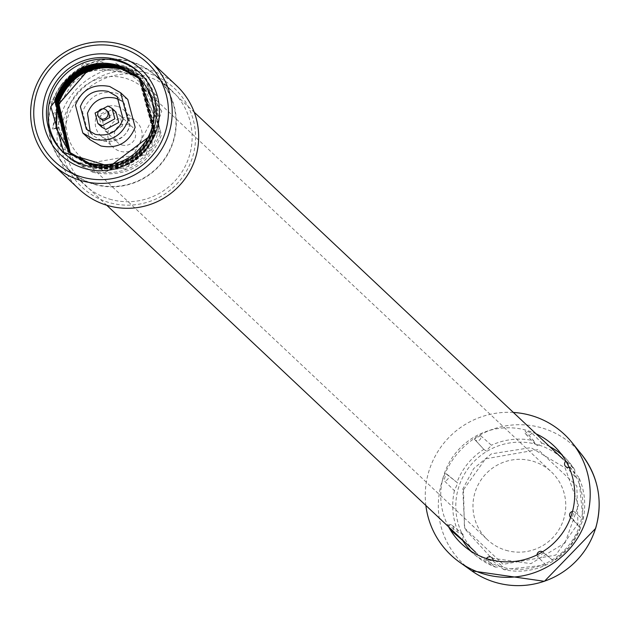 <?xml version="1.0" encoding="UTF-8"?>
<svg xmlns="http://www.w3.org/2000/svg" width="627" height="627" viewBox="0 0 627 627"><rect width="100%" height="100%" fill="white"/><g stroke="black" fill="none" stroke-linecap="round" stroke-linejoin="round"><path stroke-width="0.47" stroke-dasharray="3.13 2.35" d="M176.602 85.687A71.102 70.514 -46.7 0 0 148.403 69.526A71.102 70.514 -46.7 0 0 66.681 102.389A71.102 70.514 -46.7 0 0 79.167 189.26M147.729 73.124A67.645 67.089 -46.7 0 0 63.742 118.785A67.645 67.089 -46.7 0 0 108.683 202.435A67.645 67.089 -46.7 0 0 192.669 156.774A67.645 67.089 -46.7 0 0 147.729 73.124M109.686 199.135A64.197 63.664 -46.7 0 0 183.468 169.455A64.197 63.664 -46.7 0 0 172.198 91.017A64.197 63.664 -46.7 0 0 146.734 76.423A64.197 63.664 -46.7 0 0 72.944 106.104A64.197 63.664 -46.7 0 0 84.222 184.542A64.197 63.664 -46.7 0 0 109.686 199.135M130.918 61.548A64.197 63.664 133.3 0 1 156.382 76.141A64.197 63.664 133.3 0 1 167.652 154.579A64.197 63.664 133.3 0 1 93.87 184.26A64.197 63.664 133.3 0 1 68.406 169.658A64.197 63.664 133.3 0 1 57.135 91.228A64.197 63.664 133.3 0 1 130.918 61.548M64.393 153.552A55.223 54.768 -46.7 0 0 65.192 154.32A55.223 54.768 -46.7 0 0 87.098 166.876A55.223 54.768 -46.7 0 0 150.566 141.349A55.223 54.768 -46.7 0 0 140.871 73.876A55.223 54.768 -46.7 0 0 140.056 73.124M117.374 106.41A17.258 17.117 -46.7 0 0 100.571 135.471A17.258 17.117 -46.7 0 0 127.25 131.419A17.258 17.117 -46.7 0 0 117.374 106.41M129.961 118.252A17.258 17.117 -46.7 0 0 113.158 147.314A17.258 17.117 -46.7 0 0 139.837 143.262A17.258 17.117 -46.7 0 0 129.961 118.252M138.371 77.215L154.493 116.167L152.369 129.068C140.589 157.918 119.506 169.462 89.128 163.702L68.633 151.859L88.721 163.318L132.9 155.574L154.085 115.783L138.034 76.894M138.473 77.309L152.643 129.327C140.863 158.176 119.781 169.721 89.402 163.96L68.758 151.977M68.962 152.165L89.81 164.345C120.196 170.113 141.271 158.56 153.059 129.711L139.265 78.046L138.661 77.489M138.786 77.615L139.539 78.304L153.333 129.969C141.545 158.819 120.47 170.372 90.084 164.603L69.095 152.283M69.299 152.471L90.5 164.995C120.878 170.756 141.961 159.203 153.74 130.353L139.946 78.689L138.982 77.811M139.116 77.944L140.221 78.947L154.015 130.612C142.235 159.462 121.152 171.014 90.774 165.246L69.417 152.573M69.628 152.761L70.969 154.07L91.181 165.638C121.56 171.398 142.642 159.854 154.422 130.996L140.628 79.331L139.312 78.14M69.809 152.917L71.251 154.32L91.456 165.889C112.484 174.384 150.449 157.33 154.697 131.255L140.91 79.59L139.664 78.453M70.005 153.082L71.658 154.712L91.863 166.28C122.249 172.041 143.324 160.496 155.112 131.639L141.31 79.982L139.641 78.469M139.766 78.602L141.584 80.232L155.386 131.897C143.599 160.755 122.524 172.3 92.138 166.531L71.933 154.971L70.146 153.207M70.365 153.388L72.34 155.355L92.553 166.923C122.931 172.684 144.014 161.139 155.794 132.281L142 80.624L139.962 78.806M70.451 153.458L72.552 155.559L92.812 167.166L97.922 168.389L145.973 154.375L161.79 111.308L131.866 69.142L79.935 71.086L52.684 115.337L74.448 162.025L125.635 169.078L160.05 130.001L146.632 79.895L97.436 63.742L56.54 95.907L60.623 147.439L105.971 171.9L151.679 147.141L156.491 95.359L116.026 63.108L66.611 79.214L52.511 129.084L61.085 84.339L99.669 61.219L141.631 75.068L158.067 116.081L135.056 69.621L83.571 63.468L49.76 102.993L63.923 152.588M140.095 78.947L142.274 80.883L156.068 132.54C145.636 159.258 126.254 171.21 97.922 168.389M122.586 125.909L109.302 133.128L105.062 130.698L102.201 119.898L115.478 112.68L119.726 115.109L122.586 125.909M121.889 144.97A10.698 10.612 -46.7 0 0 132.313 126.952A10.698 10.612 -46.7 0 0 115.768 129.468A10.698 10.612 -46.7 0 0 121.889 144.97M160.175 133.857C147.227 164.713 124.373 177.135 91.62 171.124L69.715 158.568L54.933 102.844C67.873 71.987 90.727 59.557 123.488 65.569L145.393 78.124L160.175 133.857M92.906 172.339C125.666 178.35 148.521 165.928 161.468 135.071L146.679 79.339L124.781 66.783C92.02 60.772 69.166 73.194 56.218 104.058L71 159.783L92.906 172.339M127.759 99.45L116.81 93.172C100.359 90.029 88.932 96.244 82.529 111.81L89.927 139.672M90.288 132.164L93.47 135.902L102.366 141.004C115.689 143.473 124.977 138.426 130.22 125.862L124.217 103.22L120.282 100.273M115.94 112.021L111.833 109.67L98.98 116.653L101.746 127.109M108.518 112.155L106.465 110.971L100.038 114.467L101.425 119.686M161.79 111.308L138.379 74.989L96.621 68.296M93.972 183.93A63.852 63.327 133.3 0 1 68.641 169.408A63.852 63.327 133.3 0 1 57.433 91.393A63.852 63.327 133.3 0 1 130.816 61.877A63.852 63.327 133.3 0 1 156.147 76.392A63.852 63.327 133.3 0 1 167.354 154.407A63.852 63.327 133.3 0 1 93.972 183.93M537.778 444.715A63.852 63.327 -46.7 0 0 464.388 474.239A63.852 63.327 -46.7 0 0 475.603 552.254A63.852 63.327 -46.7 0 0 500.926 566.769A63.852 63.327 -46.7 0 0 574.316 537.253A63.852 63.327 -46.7 0 0 563.101 459.238A63.852 63.327 -46.7 0 0 537.778 444.715M505.911 550.279A46.594 46.21 -46.7 0 0 551.282 471.802A46.594 46.21 -46.7 0 0 479.247 482.751A46.594 46.21 -46.7 0 0 505.911 550.279M98.948 167.433A46.594 46.21 -46.7 0 0 144.32 88.963A46.594 46.21 -46.7 0 0 72.285 99.912A46.594 46.21 -46.7 0 0 98.948 167.433M483.848 449.379L486.246 451.04L491.435 445.248L480.643 435.671A3.574 3.543 133.3 0 1 474.796 439.613A3.574 3.543 133.3 0 1 474.38 439.072L483.848 449.379A66.282 65.733 -46.7 0 0 467.718 463.659A66.282 65.733 -46.7 0 0 456.934 482.437L446.126 473.785A67.183 66.627 -46.7 0 0 444.065 480.596L454.442 490.698L457.694 483.009L456.934 482.437M533.679 440.718L535.333 444.378L537.386 445.664L541.916 443.148L531.782 432.912A67.183 66.627 -46.7 0 0 528.412 431.815A67.183 66.627 -46.7 0 0 524.987 430.906L533.679 440.718A66.282 65.733 -46.7 0 0 491.435 445.248M574.74 469.795L575.03 476.614L576.95 477.766L578.799 477.351L569.59 467.123A67.183 66.627 -46.7 0 0 566.244 460.892L574.74 469.795A66.282 65.733 -46.7 0 0 567.247 460.014A66.282 65.733 -46.7 0 0 561.839 454.818M583.008 519.634L578.799 477.351A66.282 65.733 -46.7 0 1 582.985 519.579L579.897 527.44L580.516 527.887L571.965 518.161A67.183 66.627 -46.7 0 0 573.979 511.46L582.985 519.579M565.029 542.904L578.47 505.268L565.052 467.844L530.873 447.639L491.458 453.83L473.675 468.581L462.773 489.068L464.74 528.843L491.482 558.132L530.865 563.657L565.029 542.904M493.065 561.149L503.747 569.567L502.697 566.471L495.542 567.153L486.27 559.143A67.183 66.627 -46.7 0 0 489.64 560.24A67.183 66.627 -46.7 0 0 493.065 561.149A3.574 3.543 133.3 0 0 493.159 560.373M545.984 565.029L537.41 556.392A67.183 66.627 -46.7 0 0 543.672 552.983L553.617 560.93L545.984 565.029A66.282 65.733 -46.7 0 1 503.747 569.567M448.611 526.86A67.301 66.744 133.3 0 1 455.939 452.71A67.301 66.744 133.3 0 1 527.158 430.49A67.301 66.744 133.3 0 1 536.116 433.845M531.782 432.912A3.574 3.543 133.3 0 1 525.826 434.135A3.574 3.543 133.3 0 1 524.987 430.906M569.59 467.123A3.574 3.543 133.3 0 1 569.073 467.319M513.364 412.448A82.835 82.153 -46.7 0 0 425.866 505.464M480.643 435.671A67.183 66.627 -46.7 0 0 474.38 439.072M462.687 540.482L463.039 534.275L458.627 532.926L448.454 524.932A67.183 66.627 -46.7 0 0 450.186 528.342M446.126 473.785A3.574 3.543 133.3 0 1 448.078 478.691A3.574 3.543 133.3 0 1 444.065 480.596M571.926 518.27A3.574 3.543 133.3 0 1 570.625 517.44L579.897 527.44M572.514 511.436A3.574 3.543 133.3 0 1 573.979 511.46M543.672 552.983A3.574 3.543 -46.7 0 0 542.512 551.831M537.088 554.84A3.574 3.543 -46.7 0 0 537.41 556.392M486.27 559.143A3.574 3.543 133.3 0 1 486.528 558.586M490.416 556.886A3.574 3.543 133.3 0 1 491.874 557.591L502.697 566.471M448.454 524.932A3.574 3.543 133.3 0 1 452.537 530.56M154.493 116.167L158.067 116.081L154.085 115.783M56.399 128.425L52.511 129.084L55.991 128.033M549.628 446.557A66.282 65.733 -46.7 0 0 541.916 443.148M580.484 527.84A66.282 65.733 133.3 0 1 569.7 546.626A66.282 65.733 133.3 0 1 553.578 560.906M581.456 454.269A80.781 80.115 -46.7 0 0 542.049 427.967A80.781 80.115 -46.7 0 0 441.894 482.069A80.781 80.115 -46.7 0 0 471.763 570.868M463.494 489.781L464.435 527.879L503.152 564.331L555.804 555.075L577.89 523.827L576.848 486.035L538.131 449.59L485.478 458.839L463.494 489.781M454.442 490.698A66.282 65.733 -46.7 0 0 458.627 532.926M471.112 551.258A66.282 65.733 -46.7 0 0 476.63 556.345L476.63 556.345A66.282 65.733 -46.7 0 0 495.51 567.137M156.382 76.141L172.198 91.017M139.257 72.356L140.871 73.876M100.571 135.471L113.158 147.314M119.726 115.109L132.313 126.952M145.393 78.124L146.679 79.339M117.116 96.542L124.217 103.22M68.406 169.658L84.222 184.542M63.578 152.8L65.192 154.32M124.217 110.336L136.804 122.171M105.062 130.698L117.649 142.533M69.715 158.568L71.008 159.783M86.369 129.225L93.47 135.902M68.641 169.408L106.723 205.233M144.32 88.963L551.282 471.802M156.147 76.392L194.229 112.217M80.468 156.844L487.422 539.682M557.019 448.987L567.247 460.014L574.755 469.811M580.516 527.887L569.739 546.658L553.617 560.93M495.542 567.153L476.63 556.345L464.999 546.807M447.161 474.373L457.694 483.009M546.039 565.052L503.787 569.582M474.796 439.613L483.252 448.728M525.826 434.135L535.333 444.386M565.491 466.339L575.03 476.614M542.911 552.113L553.429 560.742M452.208 525.387L463.039 534.267"/><path stroke-width="0.94" d="M80.907 180.537A71.102 70.514 133.3 0 1 52.699 164.368A71.102 70.514 133.3 0 1 40.222 77.497A71.102 70.514 133.3 0 1 121.936 44.627A71.102 70.514 133.3 0 1 150.135 60.795A71.102 70.514 133.3 0 1 162.62 147.666A71.102 70.514 133.3 0 1 80.907 180.537M52.699 164.368L79.167 189.26A71.102 70.514 -46.7 0 0 107.366 205.429A71.102 70.514 -46.7 0 0 189.088 172.558A71.102 70.514 -46.7 0 0 176.602 85.687L150.135 60.795M81.581 176.932A67.645 67.089 133.3 0 1 36.632 93.282A67.645 67.089 133.3 0 1 120.619 47.621A67.645 67.089 133.3 0 1 165.559 131.27A67.645 67.089 133.3 0 1 81.581 176.932M84.167 168.357A58.672 58.193 -46.7 0 0 157.009 128.754A58.672 58.193 -46.7 0 0 118.025 56.203A58.672 58.193 -46.7 0 0 45.183 95.806A58.672 58.193 -46.7 0 0 84.167 168.357M85.484 165.356A55.223 54.768 -46.7 0 0 148.952 139.829A55.223 54.768 -46.7 0 0 139.257 72.356A55.223 54.768 -46.7 0 0 117.359 59.8A55.223 54.768 -46.7 0 0 53.883 85.335A55.223 54.768 -46.7 0 0 63.578 152.8A55.223 54.768 -46.7 0 0 85.484 165.356M140.056 73.124A55.223 54.768 -46.7 0 0 118.965 61.321A55.223 54.768 -46.7 0 0 55.779 86.369A55.223 54.768 -46.7 0 0 64.393 153.552M147.996 137.509A51.085 50.662 -46.7 0 0 138.034 76.894A51.085 50.662 -46.7 0 0 117.774 65.279A51.085 50.662 -46.7 0 0 80.389 68.727L50.842 106.621L63.923 152.588L109.717 166.421L147.996 137.509C134.068 160.183 114.216 168.702 88.446 163.059L68.233 151.491L54.682 100.061C66.58 71.313 87.772 59.871 118.268 65.741L138.371 77.215M80.389 68.727L117.852 65.357L137.916 76.784M138.661 77.489L118.95 66.384C88.454 60.513 67.261 71.956 55.364 100.704L68.508 151.75L54.957 100.312C66.854 71.564 88.046 60.129 118.542 66L138.473 77.309M68.758 151.977L55.638 100.963C67.536 72.215 88.728 60.772 119.224 66.642L138.786 77.615M69.095 152.283L56.32 101.605C68.218 72.857 89.41 61.415 119.906 67.285L139.116 77.944M138.982 77.811L119.632 67.026C89.136 61.156 67.943 72.599 56.046 101.347L68.962 152.165M139.664 78.453L120.596 67.928C90.1 62.057 68.907 73.5 57.01 102.248L55.991 128.033L69.417 152.573M139.312 78.14L120.321 67.669C89.826 61.799 68.625 73.241 56.736 101.989L69.299 152.471M69.809 152.917L57.692 102.891C69.589 74.143 90.782 62.7 121.277 68.57L139.766 78.602M139.641 78.469L121.003 68.319C90.507 62.449 69.315 73.884 57.418 102.632L56.399 128.425L69.628 152.761M70.146 153.207L58.374 103.533C70.271 74.785 91.464 63.351 121.959 69.221L140.095 78.947M139.962 78.806L121.685 68.962C91.189 63.092 69.997 74.527 58.099 103.275L70.005 153.082M96.621 68.296L86.244 72.324L58.781 103.917L70.365 153.388M86.244 72.324L58.875 104.004L70.451 153.458M75.428 105.132C81.831 89.559 93.258 83.352 109.709 86.495L120.658 92.772L128.057 120.635C121.654 136.208 110.227 142.415 93.776 139.272L82.827 132.995L75.428 105.132M82.827 132.995L89.92 139.672L100.876 145.95C117.327 149.093 128.754 142.885 135.158 127.312L127.759 99.45L120.666 92.772M95.273 134.327C108.636 136.882 117.923 131.835 123.119 119.185L117.116 96.542L108.22 91.44C94.849 88.885 85.562 93.932 80.366 106.582L86.369 129.225L95.273 134.327M120.282 100.273L115.313 98.126C101.997 95.657 92.71 100.704 87.466 113.268L90.288 132.164M95.1 113.009L107.962 106.026L112.068 108.377L114.835 118.824L101.982 125.815L97.875 123.464L95.1 113.009M97.875 123.464L101.746 127.109L105.853 129.46L118.707 122.469L115.94 112.021L112.068 108.377M101.409 118.926A5.181 5.134 133.3 0 1 98.447 111.426A5.181 5.134 133.3 0 1 106.449 110.203A5.181 5.134 133.3 0 1 101.409 118.926M99.356 117.751L103.479 120.87L109.905 117.374L108.518 112.155L106.449 110.203M536.116 433.845A67.301 66.744 133.3 0 1 557.019 448.987A67.301 66.744 133.3 0 1 564.496 529.972A67.301 66.744 133.3 0 1 488.315 559.135A67.301 66.744 133.3 0 1 464.999 546.807A67.301 66.744 133.3 0 1 448.611 526.86M569.073 467.319A3.574 3.543 133.3 0 1 565.938 461.104M425.866 505.464A82.835 82.153 -46.7 0 0 459.56 562.184A82.835 82.153 -46.7 0 0 483.832 573.979A82.835 82.153 -46.7 0 0 576.072 540.435A82.835 82.153 -46.7 0 0 572.043 442.623A82.835 82.153 -46.7 0 0 531.633 415.646A82.835 82.153 -46.7 0 0 513.364 412.448M450.186 528.342A67.183 66.627 -46.7 0 0 451.808 531.163L462.687 540.482A66.282 65.733 -46.7 0 0 471.112 551.258M570.539 517.361L570.617 517.44A3.574 3.543 133.3 0 1 572.514 511.436M542.512 551.831A3.574 3.543 -46.7 0 0 537.088 554.84M486.528 558.586A3.574 3.543 133.3 0 1 490.416 556.886M491.874 557.591A3.574 3.543 133.3 0 1 493.159 560.373M452.537 530.56A3.574 3.543 133.3 0 1 451.808 531.163M561.839 454.818A66.282 65.733 -46.7 0 0 549.628 446.557M581.456 454.269C598.479 476.575 603.205 501.286 595.65 528.404L544.424 581.307L471.763 570.868A80.781 80.115 -46.7 0 0 495.432 582.373A80.781 80.115 -46.7 0 0 595.587 528.263A80.781 80.115 -46.7 0 0 581.456 454.269L572.043 442.623M106.723 205.233L475.603 552.254M194.229 112.217L563.101 459.238M471.763 570.868L459.56 562.184"/></g></svg>
